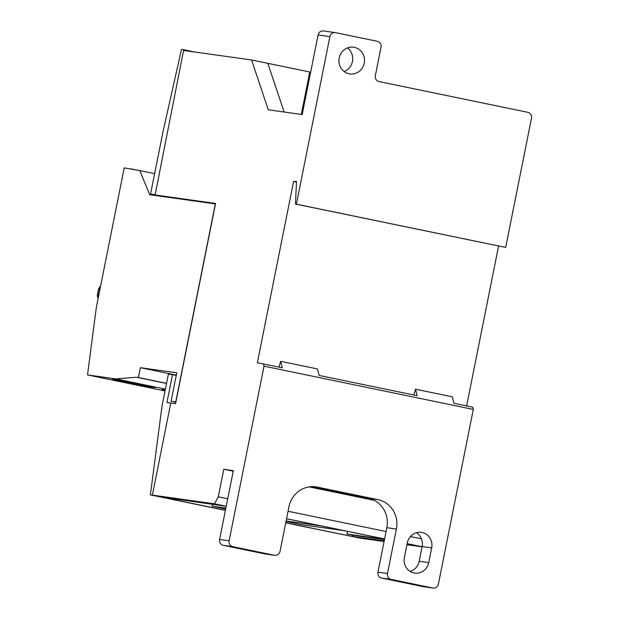 <?xml version="1.0" encoding="UTF-8"?>
<svg xmlns="http://www.w3.org/2000/svg" width="619" height="619" viewBox="0 0 619 619"><rect width="100%" height="100%" fill="white"/><g stroke="black" fill="none" stroke-linecap="round" stroke-linejoin="round"><path stroke-width="0.93" d="M155.114 387.618L146.711 386.395L112.735 379.377L124.21 380.948L155.168 387.347M165.172 390.218L162.023 389.568L165.211 390.009M146.711 386.395L146.865 385.629M175.835 402.28L171.076 401.298L175.75 401.955L215.319 203.914L149.697 194.714L139.793 170.589L124.218 167.896L96.332 307.457L87.511 374.928L115.722 378.882L136.373 377.234L138.439 377.52L140.405 367.694L176.771 372.793L171.076 401.298M165.025 390.953L87.511 374.928M165.389 389.15L115.722 378.882M166.519 383.463L136.373 377.234M166.55 383.331L138.439 377.52M176.307 375.114L140.405 367.694M154.626 173.653L139.793 170.589M138.741 170.442L131.135 168.871M166.944 402.512L172.5 374.696L168.391 374.124L162.008 406.041L150.378 494.891L152.367 495.169L170.774 403.046L166.944 402.512M176.237 375.47L172.5 374.696M285.73 522.869L361.628 538.422L285.761 522.738M225.424 510.265L152.367 495.169M361.628 538.422L352.343 536.433L384.198 540.905M225.401 510.396L150.378 494.891M163.137 131.089L150.549 194.072L155.16 194.722L183.719 49.713L181.491 49.396L163.137 131.089M161.969 196.432L150.549 194.072M194.97 52.035L183.719 49.713M347.491 47.918A13.494 12.782 -82 0 1 352.451 61.498A13.494 12.782 -82 0 1 344.172 71.564M364.251 63.153A13.494 12.782 -82 0 1 349.859 73.932A13.494 12.782 -82 0 1 339.212 57.977A13.494 12.782 -82 0 1 353.604 47.206A13.494 12.782 -82 0 1 364.251 63.153M162.665 196.532L155.106 194.97L215.567 203.45L175.548 403.72L170.774 403.046L152.382 495.099L161.683 497.026L226.214 506.296M286.551 518.768L384.569 539.025M407.155 543.691L413.608 545.029L407.07 544.109M361.643 538.36L384.074 541.501M406.946 544.712L422.073 546.832M422.096 546.724L407.163 543.644M384.585 538.971L286.566 518.714M226.229 506.241L214.468 503.812L218.29 496.833L223.799 469.256L233.34 470.657L219.59 539.451L229.138 540.789A5.014 4.751 98 0 0 232.806 546.67L274.418 555.266A5.014 4.751 98 0 0 280.051 551.312L288.941 506.829A25.062 23.739 -82 0 1 315.675 486.82A25.062 23.739 -82 0 1 317.098 487.068L378.039 499.665A25.062 23.739 -82 0 1 396.384 529.044L387.494 573.527A5.014 4.751 98 0 0 391.162 579.399L432.774 588.004A5.014 4.751 98 0 0 438.407 584.05L473.295 409.43L472.738 407.186L453.944 403.294L452.35 396.825L415.535 389.219L413.856 395.015M152.382 495.099L214.468 503.812M286.024 521.422L302.428 524.811L344.063 530.653M212.495 504.152L212.1 506.141L225.687 508.95M347.491 531.357L346.957 534.019L352.59 535.18L352.343 536.433M346.957 534.019L384.515 539.288M212.1 506.141L225.865 508.075M286.11 521.005L321.168 525.918M295.441 204.046L505.669 247.43L531.489 118.19A5.014 4.751 98 0 0 527.821 112.318L379.014 81.561A5.014 4.751 -82 0 1 375.346 75.68L381.041 47.183A5.014 4.751 98 0 0 377.373 41.303L335.521 32.652A5.014 4.751 98 0 0 329.888 36.606L296.4 204.177L295.441 204.046L296.524 181.46L293.568 181.522L257.357 362.726L282.272 367.81L280.678 361.341L278.999 367.137M280.678 361.341L317.493 368.955L319.087 375.423L417.136 395.688L415.535 389.219M310.645 72.183L267.826 63.331L284.129 112.031M310.343 73.715L309.771 72.005L301.291 114.438M267.826 63.331L251.593 59.981L183.58 50.441L155.106 194.97M329.888 36.606L318.089 34.95L302.18 114.561L268.275 109.803L251.593 59.981M232.806 546.67L223.258 545.331L264.87 553.928L274.418 555.266M223.258 545.331A5.014 4.751 -82 0 1 219.59 539.451M274.704 555.32L265.156 553.982A5.014 4.751 -82 0 1 264.87 553.928M374.24 500.353L309.036 486.874M233.231 471.206L223.799 469.256M396.384 529.044L386.836 527.697A25.062 23.739 98 0 0 371.795 499.278L310.506 486.696M421.462 538.832L410.397 536.541M386.07 531.52L288.052 511.255M227.715 498.782L218.29 496.833M498.581 246.029L466.633 405.917M263.477 363.926L264.034 366.169L229.138 540.789M318.089 34.95A5.014 4.751 -82 0 1 323.435 30.95L335.235 32.606M416.409 532.696A13.131 12.434 -82 0 1 422.135 546.523L419.187 561.263A13.131 12.434 -82 0 1 410.103 571.399M391.162 579.399L381.613 578.061L423.226 586.665L432.774 588.004M381.613 578.061A5.014 4.751 -82 0 1 377.946 572.188L387.494 573.527M386.836 527.697L377.946 572.188M433.06 588.05L423.504 586.711A5.014 4.751 -82 0 1 423.226 586.665M428.735 562.601A13.131 12.434 -82 0 1 414.738 573.086A13.131 12.434 -82 0 1 404.377 557.572L407.325 542.824A13.131 12.434 -82 0 1 421.33 532.348A13.131 12.434 -82 0 1 431.683 547.861L428.735 562.601L419.187 561.263M264.034 366.169L473.295 409.43M296.493 182.125L293.568 181.522M505.669 247.43L296.4 204.177M311.241 486.642L366.239 498.009L378.039 499.665M372.282 499.463L369.141 498.813A25.062 23.739 98 0 0 366.239 498.009M352.59 535.18L384.445 539.652M100.487 286.643A5.014 4.751 98 0 0 98.723 289.615L97.74 294.528L98.878 294.683M98.847 294.853L97.74 294.528A5.014 4.751 98 0 0 98.228 297.963M98.181 298.203A5.014 5.014 0 0 1 97.477 294.505L98.46 289.591L99.86 289.769M233.324 470.742L231.104 470.278M317.098 487.068L314.228 486.666M431.683 547.861L422.135 546.523M100.526 286.45A5.014 5.014 0 0 0 98.46 289.591"/></g></svg>
